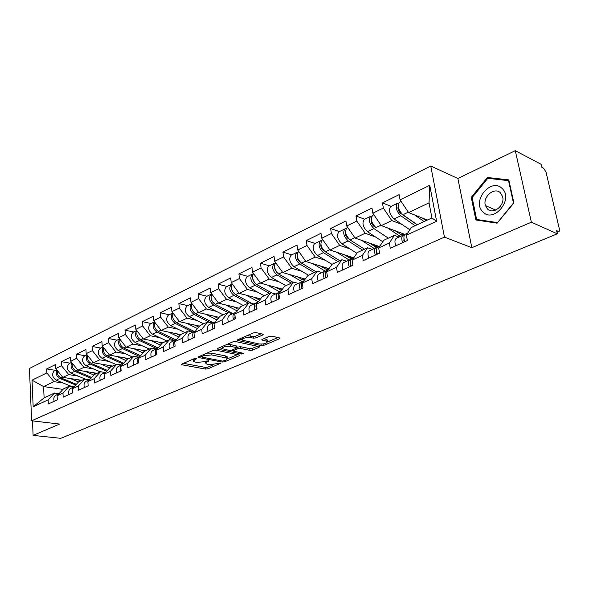 <?xml version="1.0" encoding="UTF-8"?>
<svg xmlns="http://www.w3.org/2000/svg" width="589" height="589" viewBox="0 0 589 589"><rect width="100%" height="100%" fill="white"/><g stroke="black" fill="none" stroke-linecap="round" stroke-linejoin="round"><path stroke-width="0.88" d="M196.328 358.333L194.547 358.517L181.883 364.031L181.522 364.591L182.038 364.79L205.532 369.082L207.991 368.817L220.941 363.089L209.272 364.694L205.797 363.752L207.019 361.918L208.675 361.212L208.602 360.674L205.186 361.572L197.153 362.426L195.173 362.058L193.567 361.44L194.76 359.592L196.417 358.878L196.328 358.333M262.753 335.001L263.195 334.294L262.79 334.132L256.09 332.616L253.41 332.903L237.772 339.706L237.36 340.383L261.302 345.61L263.879 345.338L279.495 338.778L279.952 338.071L279.569 337.924L271.728 336.15L269.092 336.429L262.348 339.301L261.914 339.993L267.296 341.436C267.31 343.358 264.608 344.212 259.189 343.991L242.55 340.192C242.513 338.226 245.252 337.364 250.759 337.607L253.373 338.182L256.009 337.902L262.753 335.001L262.642 334.096M471.833 247.682L531.366 222.208L557.319 233.818L60.777 438.326L33.109 435.389L59.57 424.065L31.622 420.782L444.445 237.131L471.833 247.682L457.889 178.489L430.758 166.01L444.445 237.131M215.699 350.168L213.108 350.44L198.574 356.765L198.198 357.361L198.692 357.552L222.2 362.066L224.696 361.801L239.237 355.69L239.649 355.079L215.699 350.168M217.812 348.393L232.891 341.834L235.526 341.554L259.44 346.73L259.005 347.385L252.512 350.116L249.957 350.389L240.548 348.43L237.971 348.703L233.715 350.514L233.31 351.147L243.552 353.319L241.792 354.063L217.893 349.211L217.422 349.027L217.812 348.393L217.893 349.211M430.758 166.01L29.45 368.478L31.622 420.782M391.133 206.341L382.452 202.903L383.336 208.05L391.81 220.581L402.11 224.505M382.452 202.903L399.136 194.65L400.071 199.848L429.749 185.307L436.611 221.287L406.388 235.18L407.345 240.54L390.279 248.308L389.366 243.007L378.668 247.925L379.552 253.189L363.214 260.625L362.375 255.42L352.134 260.124L352.951 265.3L337.298 272.427L336.518 267.303L326.704 271.816L327.462 276.904L312.457 283.736L311.736 278.7L302.319 283.029L303.018 288.028L288.617 294.581L287.955 289.633L278.914 293.786L279.554 298.704L265.727 304.999L265.116 300.132L256.429 304.123L257.018 308.967L243.728 315.019L243.161 310.219L234.812 314.062L235.357 318.826L222.568 324.649L222.053 319.93L214.013 323.626L214.514 328.316L202.204 333.919L201.732 329.273L193.987 332.829L194.444 337.445L182.59 342.842L182.156 338.27L174.69 341.701L175.11 346.244L163.683 351.449L163.286 346.943L156.092 350.256L156.475 354.733L145.446 359.754L145.085 355.314L138.143 358.502L138.489 362.92L127.85 367.764L127.518 363.391L120.811 366.468L121.128 370.82L110.85 375.495L110.555 371.188L104.076 374.17L104.363 378.447L94.424 382.975L94.159 378.727L87.894 381.606L88.151 385.824L78.551 390.198L78.308 386.016L72.248 388.799L72.484 392.959L63.185 397.192L62.971 393.062L57.111 395.756L57.317 399.865L48.32 403.958L48.129 399.887L33.161 406.771L32.034 380.185L46.848 372.925L53.945 381.643L63.229 383.041M55.314 370.326L46.656 368.942L46.848 372.925M46.656 368.942L55.528 364.554L55.734 368.574L61.528 365.732L68.707 374.604L78.057 376.084M70.01 363.148L61.322 361.69L61.528 365.732M61.322 361.69L70.481 357.162L70.709 361.234L76.703 358.296L83.947 367.337L93.364 368.898M85.191 355.734L76.46 354.203L76.703 358.296M76.46 354.203L85.928 349.52L86.178 353.65L92.37 350.617L99.696 359.827L109.186 361.484M100.866 348.084L92.105 346.465L92.37 350.617M92.105 346.465L101.897 341.627L102.177 345.817L108.575 342.68L115.981 352.067L125.531 353.82M117.071 340.17L108.28 338.469L108.575 342.68M108.28 338.469L118.404 333.462L118.713 337.711L125.339 334.464L132.82 344.042L142.435 345.898M133.836 331.982L125.015 330.193L125.339 334.464M125.015 330.193L135.492 325.018L135.831 329.325L142.693 325.967L150.254 335.73L159.936 337.696M151.174 323.516L142.339 321.631L142.693 325.967M142.339 321.631L153.184 316.264L153.56 320.637L160.657 317.162L168.299 327.131L178.047 329.207M169.131 314.747L160.274 312.759L160.657 317.162M160.274 312.759L171.509 307.2L171.922 311.64L179.284 308.032L187.007 318.207L196.814 320.416M187.729 305.662L178.857 303.571L179.284 308.032M178.857 303.571L190.512 297.806L190.961 302.312L198.596 298.571L206.4 308.967L216.273 311.309M207.011 296.245L198.14 294.036L198.596 298.571M198.14 294.036L210.229 288.058L210.715 292.63L218.644 288.75L226.529 299.374L236.461 301.863M227.023 286.482L218.136 284.148L218.644 288.75M218.136 284.148L230.689 277.942L231.219 282.587L239.451 278.553L247.424 289.413L257.415 292.056M247.785 276.337L238.906 273.878L239.451 278.553M238.906 273.878L251.952 267.428L252.526 272.147L261.082 267.951L269.136 279.061L279.186 281.873M269.357 265.808L260.493 263.209L261.082 267.951M260.493 263.209L274.054 256.502L274.673 261.295L283.581 256.929L291.717 268.297L301.818 271.293M291.783 254.853L282.934 252.107L283.581 256.929M282.934 252.107L297.047 245.127L297.725 250.001L306.994 245.458L315.211 257.091L325.371 260.294M315.115 243.463L306.295 240.555L306.994 245.458M306.295 240.555L320.99 233.288L321.727 238.236L331.379 233.509L339.684 245.429L349.895 248.852M339.411 231.595L330.62 228.525L331.379 233.509M330.62 228.525L345.942 220.956L346.737 225.985L356.809 221.052L365.195 233.266L375.451 236.933M364.731 219.233L355.984 215.986L356.809 221.052M355.984 215.986L371.968 208.086L372.83 213.196L383.336 208.05M399.047 237.058L394.387 235.35L389.366 243.007M378.668 247.925L383.77 240.283L394.387 235.35M391.81 220.581L381.267 225.609L404.96 234.407M372.83 213.196L381.267 225.609M372.27 249.397L367.58 247.792L362.375 255.42M352.134 260.124L357.405 252.512L367.58 247.792M365.195 233.266L355.093 238.081L378.86 246.364M346.737 225.985L355.093 238.081M346.612 261.229L341.885 259.712L336.518 267.303M326.704 271.816L332.13 264.24L341.885 259.712M339.684 245.429L329.995 250.045L353.731 257.813M321.727 238.236L329.995 250.045M321.992 272.574L317.25 271.146L311.736 278.7M302.319 283.029L307.885 275.49L317.25 271.146M315.211 257.091L305.912 261.531L328.986 268.636M297.725 250.001L305.912 261.531M298.351 283.471L293.594 282.116L287.955 289.633M278.914 293.786L284.605 286.291L293.594 282.116M291.717 268.297L282.779 272.552L305.235 279.076M274.673 261.295L282.779 272.552M275.637 293.94L270.874 292.659L265.116 300.132M256.429 304.123L262.23 296.672L270.874 292.659M269.136 279.061L260.544 283.154L282.433 289.155M252.526 272.147L260.544 283.154M253.8 304.005L249.022 302.798L243.161 310.219M236.469 311.986L240.71 306.655L249.022 302.798M247.424 289.413L239.156 293.351L260.507 298.881M231.219 282.587L239.156 293.351M232.78 313.694L228.002 312.553L222.053 319.93M214.013 323.626L219.992 316.271L228.002 312.553M226.529 299.374L218.571 303.166L239.414 308.275M210.715 292.63L218.571 303.166M212.533 323.022L207.755 321.947L201.732 329.273M193.987 332.829L200.039 325.526L207.755 321.947M206.4 308.967L198.729 312.619L219.108 317.353M190.961 302.312L198.729 312.619M193.023 332.019L188.252 330.996L182.156 338.27M174.69 341.701L180.816 334.449L188.252 330.996M187.007 318.207L179.608 321.734L199.546 326.129M171.922 311.64L179.608 321.734M174.204 340.692L169.441 339.728L163.286 346.943M156.092 350.256L162.269 343.056L169.441 339.728M168.299 327.131L161.165 330.525L180.676 334.611M153.56 320.637L161.165 330.525M156.048 349.063L151.292 348.143L145.085 355.314M138.143 358.502L144.371 351.361L151.292 348.143M150.254 335.73L143.363 339.014L162.689 342.857M135.831 329.325L143.363 339.014M138.518 357.14L133.769 356.279L127.518 363.391M120.811 366.468L127.084 359.378L133.769 356.279M132.82 344.042L126.164 347.216L145.446 350.86M118.713 337.711L126.164 347.216M121.577 364.952L116.843 364.127L110.555 371.188M104.076 374.17L110.379 367.131L116.843 364.127M115.981 352.067L109.547 355.138L128.777 358.591M102.177 345.817L109.547 355.138M105.203 372.498L100.483 371.718L94.159 378.727M87.894 381.606L94.233 374.619L100.483 371.718M99.696 359.827L93.482 362.795L112.646 366.078M86.178 353.65L93.482 362.795M89.359 379.802L84.654 379.066L78.308 386.016M72.248 388.799L78.609 381.871L84.654 379.066M83.947 367.337L77.932 370.209L97.038 373.323M70.709 361.234L77.932 370.209M69.053 394.52C68.221 391.751 68.744 389.727 70.614 388.438L74.015 386.87L69.34 386.17L62.971 393.062M57.111 395.756L63.487 388.887L69.34 386.17M68.707 374.604L62.883 377.38L81.915 380.339M55.734 368.574L62.883 377.38M59.033 393.688L54.512 393.047L48.129 399.887M53.945 381.643L43.593 386.575L44.109 397.877L54.512 393.047M63.008 389.403L43.593 386.575L32.034 380.185M44.109 397.877L33.161 406.771M32.505 420.885L33.109 435.389M531.366 222.208L515.279 150.674L541.107 164.309L541.799 167.276L543.618 168.233L546.018 172.084L559.403 229.202L559.108 231.551L556.59 230.704L557.319 233.818M515.279 150.674L457.889 178.489M406.388 235.18L411.291 227.509L431.914 217.945L429.05 202.83L408.589 212.577L427.378 220.043M431.914 217.945L436.611 221.287M400.071 199.848L408.589 212.577M429.749 185.307L429.05 202.83M475.89 219.984L497.087 223.165L513.895 202.984L508.815 179.903L487.383 177.495L471.259 197.389L475.89 219.984M193.111 359.143L193.472 360.446M205.34 361.506L205.701 362.78M183.437 363.354L205.362 367.396L207.814 367.131L213.454 364.753M227.59 358.789L237.581 354.578M200.083 356.109L201.453 356.374M201.777 356.544L201.858 357.096L222.495 361.079L226.014 360.144L227.288 358.237L211.731 354.909L203.551 355.778L201.777 356.544L201.666 355.417M226.75 357.943L227.096 356.514L225.646 355.955L225.837 357.685M206.96 353.12L211.547 353.157L225.646 355.955M257.393 346.222L252.306 348.364L252.512 350.116M236.528 347.473L240.341 346.663L249.751 348.636L252.306 348.364M233.251 350.617L231.536 350.271M222.296 348.379L219.27 347.76M230.601 346.361C225.256 346.126 222.583 346.943 222.576 348.806L229.312 350.418L231.889 350.146L236.137 348.32L236.55 347.679L236.108 347.503L230.601 346.361L230.402 344.58L226.736 344.506M222.097 346.531L222.473 347.871M236.388 346.266L235.902 345.736L236.108 347.503M230.402 344.58L235.902 345.736M246.975 335.701L253.152 336.385L255.795 336.105L261.199 333.772M242.027 337.858L242.432 339.176M267.2 340.648L267.075 339.662L266 339.235L266.221 341.016M263.71 338.727L266 339.235M267.612 341.907L277.942 337.556M239.163 339.102L242.248 339.772M472.194 197.808L471.259 197.389M489.496 178.504L487.383 177.495M56.912 370.025C55.425 373.463 56.404 376.268 59.828 378.44L75.723 385.015M54.829 370.562L54.409 370.768C51.552 374.022 52.163 377.159 56.227 380.155L71.689 386.517M57.464 370.702C56.942 373.905 58.105 376.305 60.954 377.902L76.386 384.293M70.268 378.528L78.521 381.966M80.715 380.892L77.895 379.714M54.173 401.293C53.356 398.569 53.886 396.566 55.764 395.285L56.205 395.079M502.093 188.502C491.042 177.098 471.362 201.409 482.892 211.871C493.545 223.761 514.131 199.082 502.093 188.502M500.503 192.897C494.554 186.522 482.376 196.895 485.439 205.561L487.368 208.867C493 215.243 505.31 205.451 502.586 196.593L500.503 192.897M497.182 222.546L476.641 219.476L472.15 197.587L487.78 178.305L508.543 180.654L513.453 203.006L497.484 222.679M478.923 220.441L476.641 219.476M509.036 180.897L508.543 180.654M71.843 362.647C70.224 366.13 71.181 369.023 74.715 371.335L90.971 378.212M69.539 363.376L69.119 363.582C66.27 366.866 66.896 370.047 70.997 373.109L85.434 379.183M72.373 363.303C71.777 366.594 72.94 369.082 75.878 370.783L91.648 377.468M85.317 371.409L93.842 375.046M95.83 373.882L92.966 372.66M87.275 355.027C85.508 358.539 86.443 361.536 90.088 364.002L106.727 371.21M84.728 355.962L84.301 356.168C81.466 359.481 82.114 362.699 86.244 365.835L100.211 371.843M87.783 355.66C87.091 359.032 88.262 361.624 91.288 363.428L107.426 370.429M100.852 364.054L109.679 367.904M111.431 366.638L108.538 365.371M103.23 347.149C101.293 350.691 102.206 353.775 105.968 356.426L123.013 363.98M100.41 348.305L99.99 348.511C97.17 351.839 97.84 355.115 102 358.318L116.033 364.503M103.716 347.76C102.92 351.213 104.091 353.901 107.213 355.83L123.734 363.17M116.909 356.455L126.053 360.542M127.555 359.157L124.618 357.847M119.736 339.014C117.623 342.555 118.507 345.75 122.394 348.592L139.851 356.522M116.629 340.383L116.21 340.589C113.405 343.947 114.097 347.267 118.286 350.551L132.392 356.919M120.193 339.595C119.287 343.115 120.45 345.912 123.675 347.974L140.602 355.682M133.512 348.6L142.987 352.944M144.283 351.456L141.242 350.057M136.825 330.606C134.513 334.132 135.367 337.423 139.379 340.486L156.917 348.659M133.401 332.196L132.981 332.402C130.198 335.782 130.913 339.154 135.131 342.511L149.297 349.071M137.244 331.136C136.221 334.736 137.377 337.637 140.712 339.853L158.066 347.952M150.681 340.471L160.517 345.095M161.798 343.601L158.434 342.01M73.205 387.753L73.824 387.076M70.614 388.438L71.055 388.239M88.114 385.206L87.945 382.46M88.453 380.995L89.609 379.714M84.426 387.525C83.572 384.713 84.087 382.659 85.957 381.37L86.399 381.164M104.319 378.469L104.098 374.471M104.305 373.912L105.836 372.204M100.314 380.295C99.438 377.439 99.939 375.362 101.809 374.059L102.25 373.86M120.885 370.93C119.987 368.015 120.465 365.909 122.335 364.598L122.571 364.481M116.747 372.815C115.849 369.914 116.335 367.808 118.205 366.505L118.639 366.306M138.032 363.126C137.112 360.166 137.576 358.031 139.438 356.72L139.873 356.514M133.74 365.077C132.827 362.125 133.298 359.997 135.161 358.686L135.595 358.487M154.532 321.903C151.999 325.393 152.809 328.795 156.961 332.093L174.572 340.523M150.755 323.722L150.335 323.928C147.574 327.329 148.318 330.753 152.566 334.191L166.79 340.957M154.9 322.382C153.744 326.041 154.892 329.06 158.338 331.438L175.964 339.89M168.461 332.056L178.673 336.982M179.939 335.48L176.221 333.676M155.783 355.049C154.841 352.031 155.29 349.873 157.138 348.555L157.771 348.29M151.344 357.067C150.401 354.07 150.858 351.913 152.713 350.595L153.147 350.396M172.886 312.906L172.842 312.936C170.111 316.374 170.891 319.864 175.176 323.405L192.434 331.894M168.726 314.946L168.307 315.152C165.568 318.583 166.341 322.058 170.619 325.577L184.894 332.549M173.203 313.319C171.892 317.029 173.026 320.166 176.597 322.728L194.282 331.438M186.868 323.332L197.492 328.603M198.743 327.094L194.635 325.047M174.175 346.671C173.203 343.608 173.645 341.421 175.485 340.103L176.302 339.794M169.573 348.769C168.609 345.721 169.05 343.534 170.898 342.216L171.333 342.018M191.933 303.607L191.624 303.762C188.929 307.222 189.732 310.771 194.046 314.401L209.934 322.441M187.346 305.853L186.927 306.059C184.224 309.512 185.02 313.046 189.327 316.654L203.654 323.854M192.632 310.83L191.992 309.505M192.176 303.924C190.703 307.672 191.823 310.926 195.526 313.694L213.262 322.691M205.936 314.298L217.002 319.945M218.247 318.421L213.719 316.102M194.841 331.798L195.519 330.981L194.495 331.342C192.669 332.66 192.25 334.876 193.244 337.998M188.473 340.162C187.486 337.063 187.906 334.854 189.739 333.536L190.173 333.33M238.493 309.439L233.502 306.825M211.716 293.977L211.105 294.25C208.44 297.732 209.279 301.34 213.616 305.065L227.995 312.553M206.643 296.429L206.231 296.628C203.558 300.11 204.39 303.703 208.72 307.399L223.091 314.835M212.673 302.076L211.326 299.286M211.871 294.183C210.214 297.946 211.304 301.332 215.147 304.329L232.942 313.62M225.72 304.918L237.257 310.985M214.484 328.014L214.087 324.281M214.411 323.14L215.662 321.601M213.027 328.986C212.003 325.82 212.401 323.575 214.219 322.249L215.257 321.903M208.079 331.246C207.063 328.088 207.461 325.85 209.279 324.524L209.713 324.325M214.352 327.624L214.499 328.198M259.55 300.11L254.021 297.202M232.287 284.038L231.315 284.384C228.694 287.888 229.563 291.555 233.921 295.376L248.344 303.114M226.669 286.652L226.257 286.85C223.621 290.355 224.483 293.999 228.841 297.798L243.25 305.477M233.325 292.704L231.529 288.971M232.324 284.082C230.454 287.837 231.521 291.349 235.519 294.61L252.232 303.615M246.246 295.185L258.299 301.723M259.764 299.845L259.337 300.037M235.173 318.907L234.812 314.084M233.561 319.643C232.515 316.418 232.891 314.136 234.687 312.818L235.762 312.472M228.422 321.984C227.383 318.767 227.759 316.499 229.563 315.174L229.99 314.982M234.79 317.655L235.063 318.958M281.49 290.392L275.321 287.204M253.403 273.775L252.306 274.135C249.721 277.662 250.627 281.387 255.015 285.312L269.46 293.322M247.454 276.499L247.049 276.697C244.457 280.224 245.348 283.935 249.736 287.83L264.174 295.774M254.706 282.86L252.548 278.376M253.587 273.598C251.481 277.309 252.504 280.953 256.671 284.524L271.735 292.895M267.553 285.076L279.885 291.982M282.183 289.479L280.695 290.163M256.576 309.166C255.493 305.875 255.84 303.571 257.621 302.245L258.041 302.047L257.621 302.245M254.897 309.932C253.822 306.648 254.168 304.336 255.95 303.011L257.062 302.672M249.559 312.361C248.484 309.092 248.845 306.795 250.627 305.47L251.054 305.271M256.09 307.458L256.384 309.254M304.403 280.209L302.201 279.576L297.452 276.815M275.247 263.136L274.113 263.489C271.581 267.038 272.516 270.822 276.926 274.857L291.393 283.14M269.055 265.956L268.65 266.154C266.103 269.696 267.038 273.473 271.441 277.478L285.901 285.687M276.889 272.574L274.422 267.435M275.704 262.723C273.325 266.338 274.305 270.108 278.649 274.032L293.116 282.345M289.7 274.562L302.282 281.851M304.903 278.98L302.886 279.915M278.825 299.043C277.713 295.693 278.037 293.351 279.79 292.026L280.209 291.835M277.08 299.83C275.976 296.488 276.3 294.154 278.052 292.829L279.208 292.49M271.529 302.363C270.425 299.028 270.756 296.701 272.516 295.376L272.935 295.185M278.258 296.944L278.553 299.16M328.478 269.342L326.387 269.416L320.453 266.007M297.416 258.534L297.924 258.689M297.968 252.07L296.782 252.416C294.309 255.979 295.288 259.837 299.72 263.982L314.187 272.56M291.503 254.993L291.106 255.184C288.617 258.748 289.582 262.591 294.007 266.707L308.481 275.21M299.941 261.84L299.786 261.752C297.894 260.309 297.025 258.424 297.187 256.105M298.748 251.444L298.564 251.54C296.098 255.111 297.077 258.976 301.509 263.128L315.984 271.735M312.73 263.629L325.18 271.095M327.963 268.319L325.945 269.254M301.973 288.5C300.832 285.091 301.126 282.72 302.856 281.395L303.269 281.203M300.162 289.332C299.021 285.915 299.315 283.552 301.045 282.227L302.245 281.895M294.382 291.96C293.248 288.566 293.55 286.21 295.288 284.885L295.7 284.693M301.347 286.07L301.62 288.662M353.267 257.658L352.649 258.181L350.374 258.328L344.381 254.757M321.189 247.387L321.859 247.601M345.102 255.206L351.545 257.422M321.609 240.555L320.379 240.894C317.972 244.479 318.988 248.403 323.435 252.666L337.909 261.56M314.865 243.588L314.467 243.78C312.037 247.358 313.046 251.267 317.493 255.501L332.041 264.365M323.979 250.708L323.479 250.399C321.454 248.764 320.593 246.754 320.895 244.354M322.632 239.789L322.235 239.981C319.827 243.574 320.85 247.505 325.305 251.775L339.772 260.691M336.687 252.239L349.211 260.029M351.957 257.231L349.94 258.166M326.085 277.529C324.907 274.047 325.165 271.647 326.866 270.329L327.278 270.137M324.193 278.391C323.015 274.916 323.28 272.516 324.981 271.198L326.225 270.874M318.17 281.13C317.007 277.669 317.272 275.284 318.988 273.959L319.4 273.767M325.393 274.791L325.629 277.736M378.219 246.136L377.601 246.673L375.355 246.791L369.303 243.029M345.979 235.814L346.833 236.115M372.233 244.936L375.708 246.254M376.776 245.635L375.694 246.136M346.236 228.569L344.963 228.885C342.614 232.493 343.674 236.483 348.143 240.879L362.603 250.104M339.19 231.705L338.8 231.897C336.437 235.497 337.49 239.473 341.951 243.831L356.882 253.27M349.122 239.2L348.158 238.582C346.008 236.741 345.154 234.599 345.596 232.147M347.282 227.759L346.892 227.943C344.55 231.551 345.618 235.548 350.087 239.951L364.539 249.199M361.646 240.364L374.229 248.499M376.931 245.687L374.921 246.614M351.213 266.088C349.999 262.547 350.219 260.11 351.891 258.792L352.296 258.608M349.24 266.986C348.025 263.445 348.254 261.015 349.925 259.697L351.221 259.388M342.96 269.843C341.76 266.324 341.995 263.901 343.674 262.584L344.079 262.392M350.779 264.785L350.3 264.792M350.47 263.077L350.654 266.346M404.216 234.135L403.598 234.687L401.381 234.775L395.263 230.807M371.865 223.805L372.94 224.203M402.795 233.605L400.837 234.51M371.917 216.082L370.577 216.377C368.309 219.999 369.421 224.063 373.905 228.584L388.328 238.162M364.539 219.329L364.157 219.513C361.867 223.128 362.964 227.177 367.448 231.668L382.784 241.755M372.977 215.213L372.594 215.397C370.334 219.012 371.445 223.084 375.929 227.619L373.882 226.257C371.6 224.188 370.761 221.928 371.35 219.461M387.665 227.98L400.299 236.483M402.95 233.664L400.954 234.584M377.424 254.161C376.165 250.539 376.356 248.079 377.983 246.762L378.381 246.585M375.362 255.096C374.118 251.481 374.309 249.022 375.937 247.711L377.299 247.417M368.817 258.078C367.573 254.485 367.772 252.026 369.413 250.715L369.811 250.531M377.041 253.056L376.408 253.056M376.621 250.899L376.761 254.463M398.937 211.333L400.262 211.856M398.709 203.058L397.31 203.33C395.131 206.96 396.287 211.105 400.778 215.765L415.164 225.712M390.978 206.415L390.603 206.599C388.401 210.229 389.55 214.352 394.041 218.975L409.834 229.798M417.137 224.799L400.719 213.402C398.319 211.083 397.487 208.705 398.238 206.26M399.784 202.115L399.408 202.299C397.236 205.929 398.4 210.082 402.898 214.749L417.27 224.733M414.803 215.051L424.095 221.567M426.061 220.661L422.342 218.04M404.79 241.704C403.494 238.015 403.642 235.512 405.225 234.208L405.615 234.032M402.64 242.683C401.352 238.994 401.499 236.498 403.09 235.195L404.518 234.923M395.801 245.797C394.52 242.131 394.674 239.642 396.279 238.331L396.669 238.155M404.481 240.835L403.671 240.827M403.936 238.228L404.002 242.064M556.929 232.147L558.424 231.529M194.65 358.48L194.76 359.592M208.616 360.674L208.675 361.212M206.908 360.836L207.019 361.918M220.61 362.964L220.669 363.494M207.814 367.131L207.991 368.817M205.362 367.396L205.532 369.082M181.964 363.995L182.038 364.79M196.358 358.34L196.417 358.878M239.149 354.895L239.237 355.69M224.578 360.748L224.696 361.801M222.09 360.998L222.2 362.066M198.611 356.75L198.692 357.552M211.547 353.157L211.731 354.909M203.433 354.652L203.551 355.778M258.902 346.538L259.005 347.385M249.751 348.636L249.957 350.389M240.341 346.663L240.548 348.43M237.765 346.943L237.971 348.703M233.59 349.41L233.715 350.514M241.659 352.936L241.792 354.063M255.795 336.105L256.009 337.902M253.152 336.385L253.373 338.182M250.546 335.804L250.759 337.607M262.223 339.36L262.319 340.155M279.385 337.88L279.495 338.778M263.71 343.932L263.879 345.338M261.126 344.167L261.302 345.61M237.706 339.735L237.801 340.56M59.828 378.44L56.227 380.155M62.648 377.093L60.954 377.902M74.715 371.335L70.997 373.109M77.696 369.914L75.878 370.783M90.088 364.002L86.244 365.835M93.239 362.5L91.288 363.428M105.968 356.426L102 358.318M109.311 354.836L107.213 355.83M122.394 348.592L118.286 350.551M125.928 346.906L123.675 347.974M139.379 340.486L135.131 342.511M143.12 338.697L140.712 339.853M156.961 332.093L152.566 334.191M160.922 330.208L158.338 331.438M175.176 323.405L170.619 325.577M179.365 321.41L176.597 322.728M195.622 330.863L195.195 331.062M194.046 314.401L189.327 316.654M198.478 312.288L195.526 313.694M215.53 321.682L214.911 321.969M213.616 305.065L208.72 307.399M218.313 302.82L215.147 304.329M236.064 312.222L235.379 312.538M233.921 295.376L228.841 297.798M238.898 292.998L235.519 294.61M257.393 302.393L256.635 302.739M255.015 285.312L249.736 287.83M260.286 282.794L256.671 284.524M279.561 292.173L278.73 292.556M276.926 274.857L271.441 277.478M282.514 272.192L278.649 274.032M302.142 281.77L301.715 281.962M299.72 263.982L294.007 266.707M305.647 261.155L301.509 263.128M323.435 252.666L317.493 255.501M329.722 249.662L325.305 251.775M348.143 240.879L341.951 243.831M354.821 237.691L350.087 239.951M373.905 228.584L367.448 231.668M380.995 225.204L375.929 227.619M400.778 215.765L394.041 218.975M408.31 212.165L402.898 214.749M556.995 232.419L558.976 231.602M201.372 355.55L201.49 356.735M227.096 356.514L227.288 358.237M233.134 349.608L233.273 350.808M236.351 345.912L236.55 347.679M267.075 339.662L267.296 341.436M261.862 339.617L261.914 339.993M237.315 340.008L237.36 340.383M56.632 369.678L54.409 370.768M55.764 395.285L58.885 393.85M495.717 210.104L485.439 205.561M71.615 362.36L69.119 363.582M87.098 354.806L84.301 356.168M103.104 346.987L99.99 348.511M119.655 338.911L116.21 340.589M136.781 330.547L132.981 332.402M85.957 381.37L89.661 379.662M101.809 374.059L105.806 372.219M118.205 366.505L122.335 364.598M135.161 358.686L139.438 356.72M154.517 321.881L150.335 323.928M152.713 350.595L157.138 348.555M172.842 312.936L168.307 315.152M170.898 342.216L175.485 340.103M191.624 303.762L186.927 306.059M189.739 333.536L194.495 331.342M211.105 294.25L206.231 296.628M209.279 324.524L214.219 322.249M231.315 284.384L226.257 286.85M229.563 315.174L234.687 312.818M252.306 274.135L247.049 276.697M250.627 305.47L255.95 303.011M274.113 263.489L268.65 266.154M279.79 292.026L280.497 291.702M272.516 295.376L278.052 292.829M296.782 252.416L291.106 255.184M302.856 281.395L303.872 280.924M295.288 284.885L301.045 282.227M320.379 240.894L314.467 243.78M322.765 239.73L322.235 239.981M352.649 258.181L352.237 258.372M326.866 270.329L328.22 269.703M318.988 273.959L324.981 271.198M344.963 228.885L338.8 231.897M347.79 227.509L346.892 227.943M377.601 246.673L377.196 246.865M351.891 258.792L353.599 258.004M343.674 262.584L349.925 259.697M370.577 216.377L364.157 219.513M373.89 214.764L372.594 215.397M403.598 234.687L403.2 234.871M377.983 246.762L380.089 245.797M369.413 250.715L375.937 247.711M397.31 203.33L390.603 206.599M401.138 201.453L399.408 202.299M405.225 234.208L407.757 233.045M396.279 238.331L403.09 235.195"/></g></svg>
